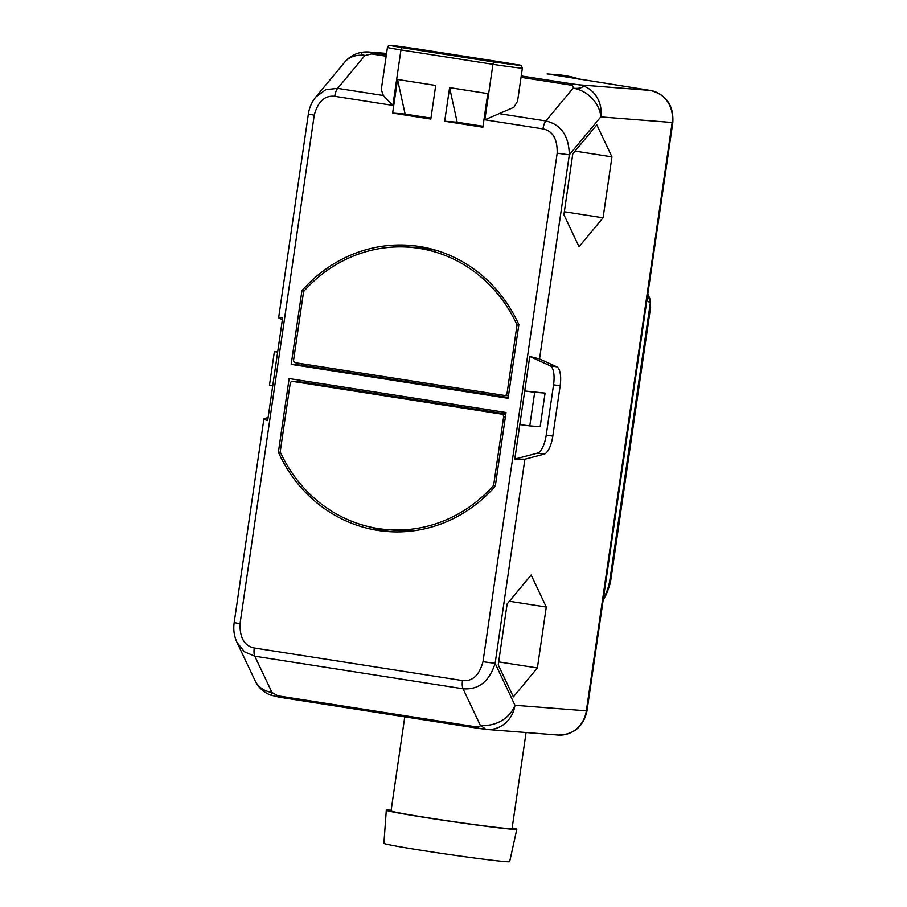 <?xml version="1.0" encoding="UTF-8"?>
<svg xmlns="http://www.w3.org/2000/svg" width="907" height="907" viewBox="0 0 907 907"><rect width="100%" height="100%" fill="white"/><g stroke="black" fill="none" stroke-linecap="round" stroke-linejoin="round"><path stroke-width="1.36" d="M392.629 113.092L430.814 119.066L435.711 85.451L397.538 79.476L392.629 113.092L405.112 114.078L397.538 79.476M449.6 87.616L444.691 121.243L482.864 127.218L487.773 93.591L449.6 87.616L457.162 122.218L444.691 121.243M518.849 324.638A143.51 133.431 -85.5 0 0 409.839 245.366A143.51 133.431 -85.5 0 0 301.94 290.693L291.192 364.365L508.101 398.309L518.849 324.638M506.027 412.504L289.129 378.559L278.381 452.23A143.51 133.431 -85.5 0 0 387.391 531.502A143.51 133.431 -85.5 0 0 495.29 486.175L506.027 412.504M484.837 119.792L492.932 64.306A2.347 0.862 98.9 0 1 494.156 62.05L402.186 47.652A2.347 0.862 98.9 0 0 400.962 49.908A21.711 0.567 -171.7 0 1 387.448 47.402L381.28 89.657L383.355 95.507L392.867 105.405L334.74 96.301C324.819 95.212 317.983 101.493 314.241 115.155L240.049 623.687C239.731 637.882 244.471 645.977 254.255 647.972L462.491 680.567C472.411 681.656 479.236 675.375 482.989 661.713L557.17 153.181C557.488 138.986 552.76 130.891 542.964 128.896L484.837 119.792L513.85 107.321L517.557 101.21L522.387 68.059A21.711 0.567 -171.7 0 1 492.932 64.306L400.962 49.908L392.867 105.405M368.027 51.948A28.321 26.337 94.5 0 1 368.752 51.994A28.321 26.337 94.5 0 1 370.623 52.221C360.691 51.892 358.775 53.003 364.875 55.565L371.496 53.91L386.155 56.211M573.111 88.16C573.768 86.721 572.873 85.677 570.435 85.054A9.444 3.469 -81.1 0 1 572.351 83.932L578.859 84.805A28.321 26.337 94.5 0 1 600.797 116.901L569.313 154.814C568.904 135.846 561.093 124.554 545.878 120.948L573.111 88.16C581.24 89.226 586.772 85.87 578.859 84.805L650.217 90.405A28.321 26.337 94.5 0 1 672.155 122.502L600.797 116.901A28.321 22.437 -140.3 0 0 573.111 88.16M386.563 53.468L373.412 52.799A9.444 3.469 98.9 0 0 371.496 53.91M549.12 74.227L650.217 90.405A9.444 3.469 98.9 0 1 650.319 90.417C666.26 94.623 673.754 105.314 672.824 122.502L672.155 122.502L586.33 710.884A28.321 26.337 94.5 0 1 558.077 735.044L486.719 729.443A28.321 26.337 94.5 0 1 486.481 729.421M240.049 623.687L234.176 622.599L263.892 418.921L264.617 418.478C263.019 418.989 264.039 419.646 267.678 420.44L282.655 317.779C278.959 317.337 277.825 317.484 279.243 318.198L282.383 319.627M264.617 418.478L268.098 417.56M484.848 729.217L478.34 728.344A9.444 3.469 -81.1 0 1 478.238 728.332A9.444 3.469 -81.1 0 1 476.787 726.961L277.859 695.828A9.444 3.469 98.9 0 0 279.311 697.2L279.311 697.2A9.444 3.469 98.9 0 0 279.401 697.211L478.148 728.321M462.491 680.567A9.444 3.469 98.9 0 0 463.046 688.787C478.613 689.978 489.304 681.497 495.131 663.346L514.961 705.283A28.321 26.337 94.5 0 1 486.719 729.443A28.321 28.321 0 0 1 486.458 729.421M519.813 424.589L524.722 390.974L534.677 392.266L529.767 425.882L519.813 424.589L514.779 459.112L524.904 459.214L544.087 454.18A18.888 6.939 98.9 0 0 552.805 436.131L560.152 385.826A18.888 6.939 98.9 0 0 556.819 366.836L539.54 358.945L569.313 154.814L557.17 153.181M546.275 607.021L531.151 575.015L507.126 603.949L498.238 664.876L513.373 696.882L537.386 667.949L546.275 607.021L509.371 601.239M611.953 156.866L596.817 124.86L572.793 153.793L563.905 214.721L579.04 246.727L603.064 217.793L611.953 156.866L575.038 151.084M550.039 74.363L553.225 74.884M610.116 583.541L609.663 581.455C608.234 588.224 606.318 593.484 603.937 597.237A3.775 2.993 -140.3 0 1 603.37 599.108L603.37 599.108C606.375 596.33 609.878 584.312 610.116 583.541A13.22 13.22 0 0 0 610.592 581.466L609.663 581.455L650.319 302.791L646.85 300.534M650.58 307.394L650.319 302.791L647.757 294.322M534.677 392.266L545.073 393.082L524.722 390.974L529.756 356.451L539.54 358.945M529.767 425.882L540.164 426.698L545.073 393.082M514.779 459.112L537.488 453.137A18.888 6.939 98.9 0 0 546.218 435.099L553.553 384.795A18.888 6.939 98.9 0 0 550.232 365.804L529.756 356.451M485.88 729.364L480.188 725.056C480.427 726.496 479.293 727.131 476.787 726.961M255.094 680.726L236.976 642.405L244.448 651.77L254.81 656.203L271.964 692.472L270.796 695.147A28.321 28.321 0 0 1 255.094 680.726A28.321 23.185 -25.3 0 0 271.964 692.472L277.859 695.828M278.653 317.745L279.243 318.198M272.712 385.917L269.481 385.146L274.39 351.531L277.689 351.78M277.621 352.29L274.39 351.531M334.74 96.301A9.444 3.469 -81.1 0 1 337.653 88.353L325.93 89.6L315.817 96.97C311.793 101.958 309.298 107.65 308.357 114.067L278.642 317.745M537.386 667.949L498.669 661.895M603.064 217.793L564.347 211.739M526.083 732.527L512.07 828.567A61.154 1.61 8.3 0 1 507.75 828.533A61.154 1.61 -171.7 0 1 440.02 819.656A61.154 1.61 -171.7 0 1 391.042 810.915L404.771 716.836M386.303 810.223L383.899 843.306A63.547 1.678 -171.7 0 0 434.85 852.387A63.547 1.678 -171.7 0 0 505.176 861.616A63.547 1.678 8.3 0 0 509.666 861.65L516.809 829.259A65.95 1.735 8.3 0 1 512.16 829.225A65.95 1.735 -171.7 0 1 439.169 819.656A65.95 1.735 -171.7 0 1 386.303 810.223A65.95 1.735 -171.7 0 1 390.951 810.246A65.95 1.735 8.3 0 1 391.144 810.268M516.809 829.259A65.95 1.735 8.3 0 0 512.16 827.921M430.95 118.114L405.112 114.078M483.012 126.266L457.162 122.218M415.032 245.876A143.51 133.431 -85.5 0 0 392.55 247.101M301.94 290.693L304.196 290.875M291.192 364.365L301.589 365.181L508.215 397.515M301.804 363.73L301.589 365.181M409.692 247.248A141.617 131.674 94.5 0 1 517.024 324.955L507.047 393.366A2.46 2.279 -85.5 0 1 504.439 395.441L295.512 362.743A2.46 2.279 -85.5 0 1 293.607 359.966L303.596 291.544A141.617 131.674 94.5 0 1 409.692 247.248L420.088 248.065A141.617 131.674 94.5 0 1 437.049 250.593M517.024 324.955L518.781 325.091M278.381 452.23L280.41 452.389M370.578 527.092A143.51 133.431 -85.5 0 0 392.595 531.808M299.401 380.169L299.151 381.915M415.077 530.584A141.617 131.674 94.5 0 1 397.924 530.436L387.538 529.62A141.617 131.674 94.5 0 1 280.195 451.913L290.183 383.502A2.46 2.279 -85.5 0 1 292.621 381.405L303.017 382.221A2.46 2.279 94.5 0 1 303.187 382.244L505.823 413.955M505.369 417.039L503.612 416.903A2.46 2.279 -85.5 0 0 501.718 414.125L292.791 381.428A2.46 2.279 -85.5 0 0 292.621 381.405M503.612 416.903L493.635 485.324L495.392 485.46M493.635 485.324A141.617 131.674 94.5 0 1 387.538 529.62M315.817 96.97L344.739 62.141A28.321 22.437 39.7 0 1 364.875 55.565L337.653 88.353L383.355 95.507M521.037 77.322L570.435 85.054M500.176 113.794L545.878 120.948A9.444 3.469 -81.1 0 0 542.964 128.896M373.412 52.799L386.359 54.828M521.242 75.939L572.351 83.932M254.255 647.972A9.444 3.469 98.9 0 0 254.81 656.203L463.046 688.787L480.188 725.056A28.321 23.185 154.7 0 0 514.961 705.283L586.988 710.884C583.337 726.779 573.7 734.829 558.077 735.044M482.989 661.713L495.131 663.346L524.904 459.214M549.619 74.295A103.852 96.561 94.5 0 1 550.957 74.499A103.852 96.561 94.5 0 1 552.748 74.793M580.185 79.397A103.852 96.561 -85.5 0 0 557.952 74.782L547.08 73.921M556.819 366.836L550.232 365.804M560.152 385.826L553.553 384.795M552.805 436.131L546.218 435.099M544.087 454.18L537.488 453.137M314.241 115.155L308.357 114.067M507.535 64.012A2.347 0.862 -81.1 0 1 508.373 63.161C523.203 66.222 520.403 63.694 522.387 68.059M415.519 49.738A2.347 0.862 -81.1 0 1 416.404 48.774L394.919 45.769C386.756 45.135 389.477 44.897 387.448 47.402M507.047 393.366L508.804 393.513M292.791 381.428L303.187 382.244M505.755 414.442L501.718 414.125M344.739 62.141A28.321 28.321 0 0 1 368.752 51.994L386.575 53.4M650.319 90.417L552.091 74.68M580.514 79.453L557.952 74.782M610.592 581.466L650.591 307.326L650.092 299.242L647.825 293.891M672.824 122.502L586.988 710.884M486.118 729.387L279.311 697.2L270.751 695.136M234.176 622.599C233.178 629.503 234.108 636.102 236.976 642.405M494.156 62.05L519.779 65.417M402.186 47.652L390.702 45.611M416.404 48.774L508.373 63.161M504.598 395.463L508.476 395.769"/></g></svg>
